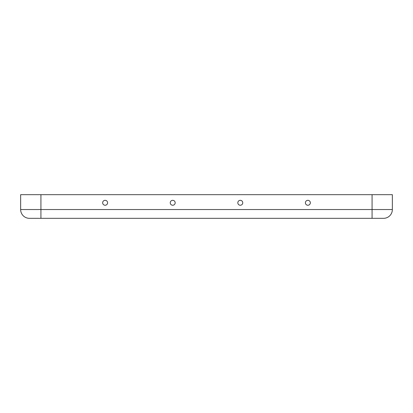 <?xml version="1.0" encoding="UTF-8"?>
<svg xmlns="http://www.w3.org/2000/svg" width="413" height="413" viewBox="0 0 413 413"><rect width="100%" height="100%" fill="white"/><g stroke="black" fill="none" stroke-linecap="round" stroke-linejoin="round"><path stroke-width="0.62" d="M372.077 218.327L372.077 209.541L392.35 209.541A8.787 8.787 0 0 1 383.563 218.327L40.923 218.327L383.563 218.327A8.787 8.787 0 0 0 392.35 209.541L392.35 194.673L20.65 194.673L20.65 209.541L20.65 194.673M383.563 218.327A8.787 8.787 0 0 0 392.35 209.541L392.35 194.673M310.339 202.783A2.468 2.468 0 0 1 306.637 204.92A2.468 2.468 0 0 1 306.637 200.646A2.468 2.468 0 0 1 310.339 202.783M242.756 202.783A2.468 2.468 0 0 1 239.06 204.92A2.468 2.468 0 0 1 239.06 200.646A2.468 2.468 0 0 1 242.756 202.783M40.923 218.327L29.437 218.327A8.787 8.787 0 0 1 20.65 209.541A8.787 8.787 0 0 0 29.437 218.327L40.923 218.327L40.923 194.673M102.661 202.783A2.468 2.468 0 0 0 106.363 204.92A2.468 2.468 0 0 0 106.363 200.646A2.468 2.468 0 0 0 102.661 202.783M170.244 202.783A2.468 2.468 0 0 0 173.94 204.92A2.468 2.468 0 0 0 173.94 200.646A2.468 2.468 0 0 0 170.244 202.783M20.65 209.541L372.077 209.541L372.077 194.673"/></g></svg>
